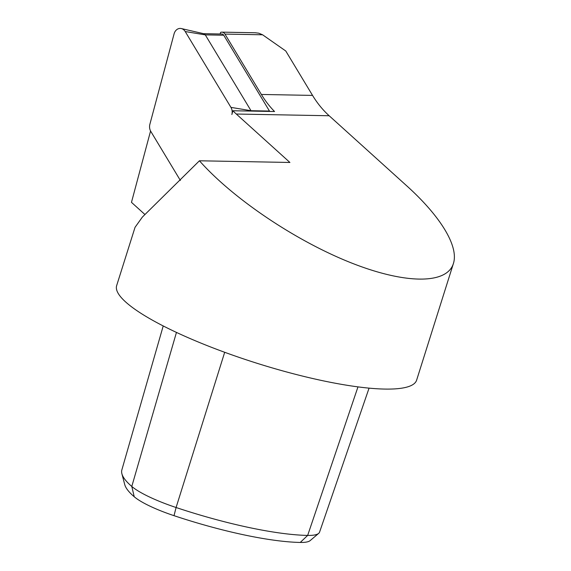 <?xml version="1.0" encoding="UTF-8"?>
<svg xmlns="http://www.w3.org/2000/svg" width="571" height="571" viewBox="0 0 571 571"><rect width="100%" height="100%" fill="white"/><g stroke="black" fill="none" stroke-linecap="round" stroke-linejoin="round"><path stroke-width="0.86" d="M144.884 214.468L131.473 202.348L150.573 131.009A7.866 6.345 -88.9 0 0 150.808 131.423L180.379 180.457L150.808 131.423A7.866 6.345 91.1 0 1 149.88 124.264L174.084 33.86A7.866 6.345 91.1 0 1 181.314 28.55A7.866 6.345 91.1 0 1 185.204 31.541L230.934 107.369A7.866 6.345 91.1 0 1 231.862 114.528L232.875 110.745A98.291 79.319 91.1 0 0 236.308 114.029L289.918 162.464L199.429 160.786L142.357 217.087L135.041 227.322L116.662 285.586A157.261 31.89 -162.5 0 0 257.057 363.292A157.261 31.89 -162.5 0 0 416.623 380.165L453.381 263.602C446.7 284.872 403.818 284.187 348.845 261.918C293.887 239.677 232.583 198.187 199.429 160.786M181.314 28.55L203.783 33.725A3.033 2.448 91.1 0 1 205.289 34.881L251.019 110.71A3.033 2.448 91.1 0 1 251.211 111.081A3.033 2.448 91.1 0 0 251.019 110.71L230.934 107.369M203.376 33.675A3.033 2.448 91.1 0 1 205.289 34.881L251.019 110.71L269.469 111.052A3.033 2.448 91.1 0 1 269.662 111.424M203.583 33.682L221.834 34.017A3.033 2.448 91.1 0 1 223.739 35.224L269.469 111.052M232.875 110.745L274.544 111.516A98.291 79.319 91.1 0 1 261.368 94.458L224.96 34.089A4.918 3.968 -88.9 0 0 221.862 32.14A4.918 3.968 -88.9 0 0 220.642 32.354L220.128 33.989M255.308 32.761L258.77 33.189L262.589 34.788L285.771 50.997L312.551 95.407A98.291 79.319 -88.9 0 0 329.16 115.749L406.473 185.596C440.891 216.566 458.984 246.651 453.381 263.602M163.22 325.948L121.859 469.904A148.324 30.077 17.5 0 0 121.894 473.744A148.324 30.077 17.5 0 0 131.787 486.449A58.949 11.955 17.5 0 0 176.089 507.512A148.324 30.077 17.5 0 0 307.662 535.42A58.949 11.955 17.5 0 0 318.675 533.378A58.949 11.955 17.5 0 0 319.567 532.136L369.066 388.137M318.675 533.378L310.146 540.616A52.946 10.735 -162.5 0 1 300.253 542.45A142.322 28.857 -162.5 0 1 174.012 515.67A52.946 10.735 -162.5 0 1 134.228 496.756A142.322 28.857 -162.5 0 1 124.735 484.565L121.894 473.744M223.739 35.224L205.289 34.881L185.204 31.541M312.551 95.407L261.368 94.458M262.589 34.788L224.96 34.089M329.16 115.749L236.308 114.029M134.228 496.756L131.787 486.449L176.453 332.415M174.012 515.67L176.089 507.512L224.689 352.286M300.253 542.45L307.662 535.42L357.981 386.881M221.862 32.14L255.523 32.761"/></g></svg>
